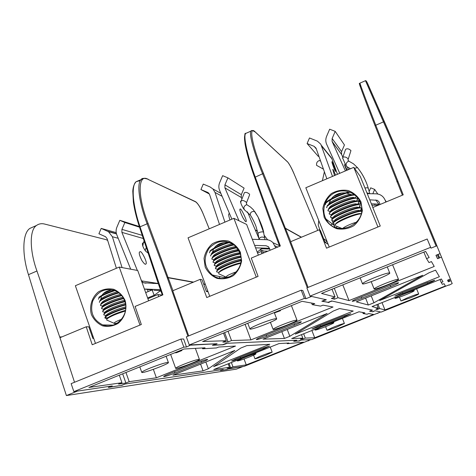 <?xml version="1.0" encoding="UTF-8"?>
<svg xmlns="http://www.w3.org/2000/svg" width="476" height="476" viewBox="0 0 476 476"><rect width="100%" height="100%" fill="white"/><g stroke="black" fill="none" stroke-linecap="round" stroke-linejoin="round"><path stroke-width="0.71" d="M186.473 347.016L183.647 338.989L180.916 339.049L71.138 383.644L73.869 391.629L183.855 347.147L186.473 347.016L190.995 344.874M107.677 240.445L106.213 239.684L44.952 224.136C41.763 223.262 38.931 223.72 36.45 225.499C29.101 230.229 29.821 251.447 36.95 271.011L59.702 336.931L74.53 382.27L59.976 337.704L86.233 326.774L92.219 344.755L141.324 324.513L135.095 306.437L162.893 294.864L139.986 226.659C133.024 206.548 130.87 185.521 136.16 181.677L144.246 178.28M242.171 358.476L237.34 360.933C238.637 360.897 242.534 359.618 249.019 357.101C253.613 355.251 255.927 354.144 255.975 353.781C254.13 353.954 249.531 355.518 242.171 358.476M288.914 343.012L279.031 343.577L213.736 369.555L229.462 367.299L227.082 368.245L230.616 367.734L232.96 366.8L246.259 364.896L303.599 342.173L287.242 343.678L288.914 343.012M244.051 358.981L246.259 364.896M184.034 349.015L88.905 387.458L121.951 382.716L118.589 384.072L125.896 383.007L129.192 381.681L156.366 377.783L235.513 346.07L218.758 347.028L216.473 347.944L202.645 348.783L205.049 347.813L184.034 349.015M202.348 347.968L202.645 348.783M174.603 352.829L176.531 352.698L181.933 350.514L180.041 350.633M153.355 369.352L156.366 377.783M213.617 366.663L269.773 344.291L246.818 345.63L240.832 348.021L213.617 366.663M234.858 350.413L172.955 375.165L203.056 370.875L208.333 368.769L234.858 350.413M205.852 362.01L208.333 368.769M220.929 370.31L223.226 369.459L124.885 384.055L121.332 385.411L109.194 387.244L111.301 386.31M308.502 340.56L244.146 366.353L229.325 368.555L226.856 369.501L220.953 370.382M209.214 228.819L203.157 213.837C200.42 207.465 197.909 203.472 195.618 201.86L148.381 179.523C137.992 172.639 137.011 195.452 148.095 223.399L172.955 290.681M157.818 282.125L158.228 281.59M93.736 338.43L92.874 338.442L88.822 326.81L86.233 326.774M191.09 345.148L216.146 343.767M224.553 344.005L224.66 344.291L227.147 343.285L296.358 340.245L293.757 341.298L298.94 340.923M299.82 340.584L301.629 340.013L310.834 339.608L307.746 340.864L308.597 340.816M169.26 373.827L196.6 362.879C202.663 360.528 206.34 359.362 207.637 359.386C207.667 359.737 205.715 360.707 201.782 362.307L174.93 373.053C168.813 375.421 165.065 376.605 163.673 376.611C163.619 376.29 165.475 375.362 169.26 373.827M236.864 358.44L260.616 348.979L269.517 346.076L264.031 348.718L240.648 358.023C235.632 359.969 232.609 360.957 231.592 360.975L236.864 358.44M111.319 386.363L112.265 385.929L73.869 391.629M299.874 340.715L298.988 341.042M224.66 344.291L223.274 344.523M212.433 345.302L223.369 344.761M212.403 345.296L216.152 343.779M267.607 239.815L264.251 235.4M187.925 336.205L167.272 277.794L147.06 223.607C139.397 203.77 136.338 183.117 141.259 179.428L141.259 179.428C141.854 178.095 144.163 178.03 148.185 179.238L147.84 179.077M140.39 180.553L136.16 181.677C134.131 183.885 133.006 187.068 132.786 191.221L133.363 202.02C134.393 209.416 136.434 217.758 139.492 227.046L148.095 223.399M200.586 364.116L203.056 370.875M125.956 372.488L129.192 381.681M122.665 373.815L125.896 383.007M119.303 375.171L121.951 382.716M228.171 363.813L229.462 367.299M287.028 343.119L287.242 343.678M231.384 362.533L232.96 366.8M229.039 363.468L230.616 367.734M181.933 350.514L181.725 349.949M183.712 364.301C178.25 366.526 175.573 367.877 175.674 368.353C176.388 369.435 201.104 360.082 199.385 359.386C197.516 359.332 192.292 360.975 183.712 364.301M150.333 367.978C144.448 370.387 141.598 371.875 141.777 372.422C142.729 373.737 170.408 363.355 168.355 362.468C166.1 362.361 160.091 364.2 150.333 367.978M265.59 355.274L272.171 352.18C270.535 352.353 266.334 353.799 259.569 356.512L254.957 358.803C256.1 358.755 259.646 357.583 265.59 355.274M180.916 339.049L183.855 347.147M95.474 343.41L75.363 285.725L119.25 267.066L137.725 270.499L148.643 300.796M119.25 267.066L139.98 325.066M125.105 300.523C127.497 308.906 124.73 317.944 118.102 323.388C113.169 326.167 108.004 326.994 102.608 325.864C97.586 323.543 93.861 319.789 91.422 314.606C89.089 306.27 91.832 297.333 98.383 291.901C103.268 289.105 108.409 288.248 113.806 289.319C118.845 291.592 122.612 295.322 125.105 300.523M124.67 300.862C122.981 296.334 120.065 293.037 115.936 290.973C105.708 287.516 97.985 290.848 92.755 300.963C89.738 312.018 93.058 319.997 102.721 324.912C115.692 330.368 130.21 314.529 124.67 300.862M100.686 299.91L101.471 296.161M101.971 295.263C104.202 291.931 107.969 290.17 113.282 289.979M103.482 293.43L111.354 290.092M98.782 297.405C101.501 295.144 106.624 292.758 114.163 290.253M98.401 299.273C98.651 297.131 104.184 294.227 114.996 290.562M100.763 299.41L101.275 298.744C104.309 296.346 109.664 294.007 117.322 291.728M101.275 298.744L99.865 300.582C103.387 297.815 109.581 295.114 118.453 292.472M99.508 302.403C97.866 301.04 109.266 295.447 119 292.889M101.864 302.563L102.364 301.915C106.1 299.118 112.181 296.59 120.606 294.329M100.513 305.265L100.954 303.759C105.035 300.677 111.842 297.809 121.38 295.168M102.733 306.026L100.609 305.538C98.818 304.128 111.949 297.952 121.761 295.632M103.006 306.169L103.453 305.086C107.653 302.052 114.133 299.428 122.897 297.22M101.614 308.406L102.037 306.943C106.445 303.688 113.574 300.749 123.427 298.107M103.857 309.162L101.715 308.68C99.847 307.264 113.925 300.784 123.689 298.601M104.137 309.329L104.541 308.264C108.921 305.146 115.561 302.486 124.456 300.291M102.727 311.554L103.125 310.126C107.612 306.847 114.835 303.878 124.795 301.219M104.982 312.304L102.816 311.822C100.954 310.441 115.21 303.92 124.956 301.736M105.172 312.048L105.636 311.441C109.914 308.394 116.501 305.741 125.396 303.492M103.833 314.707L104.22 313.309C108.546 310.138 115.662 307.193 125.563 304.473M106.106 315.445L103.923 314.969C102.12 313.648 115.852 307.329 125.634 305.015M106.279 315.213L106.725 314.618C110.664 311.774 117.013 309.18 125.759 306.824M107.386 318.385L107.82 317.807L104.97 317.706M104.946 317.861L105.309 316.498C109.278 313.547 116.09 310.679 125.753 307.889M107.225 318.593L105.035 318.117C103.351 316.885 115.93 310.989 125.729 308.46M114.002 323.252L106.624 319.985L106.987 318.914C110.414 316.326 116.549 313.69 125.396 311.024M106.987 318.914L107.82 317.807C111.235 315.267 117.132 312.78 125.515 310.34M117.388 323.109L114.537 323.502C113.217 322.996 115.567 321.58 121.6 319.253M149.321 298.125L150.017 296.97M147.608 289.462L148.006 291.645M137.332 270.422L121.892 232.371L121.939 229.378L124.861 222.518L119.827 220.317L139.319 226.528M124.861 222.518L139.533 227.171M119.827 220.317L116.912 227.165C115.864 229.735 115.829 232.294 116.799 234.823L130.704 269.196M160.43 289.67L144.401 289.027L152.814 290.152M154.016 290.312L160.751 290.574M160.852 290.86L160.341 290.842M122.064 267.589L112.378 236.733L108.498 231.711L101.198 228.409L116.204 232.621M101.198 228.409L98.913 233.764L105.589 236.75L107.142 238.738L116.394 268.285M111.759 325.096L111.949 325.453M158.318 283.642L143.264 282.75L141.574 280.894L140.622 278.531M153.694 283.464L152.701 283.363M145.483 250.989C143.026 247.46 142.044 244.825 142.544 243.087L143.24 243.129M140.206 251.774C141.312 250.126 148.155 263.525 145.817 264.013C145.353 264.829 144.044 263.668 141.884 260.533C139.486 255.755 138.724 252.869 139.599 251.887L140.206 251.774M147.893 298.72L157.931 294.537L162.328 295.066M158.686 296.619L157.931 294.537M36.95 271.011L28.471 274.67L48.861 341.447L66.39 395.562L236.358 369.144L242.968 366.526L228.2 369.001M220.531 370.483L223.03 369.489L125.271 384.001L123.302 384.697M66.39 395.562L77.415 391.105L111.795 386L108.332 387.44L121.541 385.364M59.702 336.931L61.898 336.901M93.088 336.568L92.225 336.58M122.856 384.905L123.308 384.715M122.879 384.965L121.57 385.441M227.814 369.168L228.206 369.013M227.825 369.203L226.921 369.483M220.537 370.501L226.939 369.531M28.471 274.67C22.027 254.844 22.217 233.258 29.952 228.361L33.855 226.647M257.558 253.024L261.157 251.524L264.216 252.696M261.967 253.631L261.157 251.524M360.873 209.975L361.623 209.666M340.685 228.617L340.37 227.825M260.146 250.138L263.841 251.078L267.815 251.197M241.933 198.962L241.302 197.492L241.314 194.648L244.105 188.115L227.921 177.857L222.643 175.668L219.662 182.659C218.591 185.283 218.579 187.877 219.614 190.442L231.889 219.18M258.908 238.387L247.508 211.903M255.582 247.847L269.47 248.276M269.755 249.031L261.479 248.781M254.642 245.396L266.054 245.729L268.607 246.86L270.207 250.203M219.87 278.151L219.257 276.508M229.938 220.007C228.736 216.229 228.397 214.158 228.902 213.807L229.682 214.01M224.916 222.143L215.015 192.429L212.915 188.936L209.922 186.878L203.258 184.087L200.926 189.555L209.345 193.994M200.926 189.555L207.584 192.352L208.708 193.113L209.571 194.523L219.507 224.44M275.741 247.901L273.04 242.754C271.213 240.832 268.982 239.809 266.34 239.696L252.316 239.309M243.813 209.154C241.588 205.459 240.493 202.794 240.535 201.158L241.035 201.324M244.837 210.047L244.366 209.821M240.35 209.071C240.832 207.667 247.579 221.423 246.086 221.548C245.902 222.25 244.837 220.953 242.879 217.651C240.505 212.748 239.529 209.898 239.963 209.089L240.35 209.071M238.988 220.763L224.916 187.895L224.934 184.855L227.921 177.857M246.485 202.865L249.62 194.773L249.46 194.101C247.502 192.471 245.812 191.989 244.39 192.667L244.372 192.715M263.621 232.526L264.579 237.643C261.925 236.524 260.075 237.018 259.039 239.125L258.111 234.049C257.028 232.413 263.68 230.997 263.621 232.526L258.069 217.02L254.767 211.564C251.768 211.136 250.263 212.29 250.251 215.021L244.503 209.868C243.254 207.619 243.986 205.888 246.705 204.668L246.3 202.246C244.331 200.628 242.635 200.146 241.219 200.801L244.39 192.667M250.251 215.021C251.947 217.151 255.32 224.172 256.1 226.743L258.111 234.049M336.163 227.659L337.264 226.511M342.821 157.181L341.56 154.391L341.595 151.618L344.445 144.96L335.205 131.364L329.666 129.198L326.613 136.332C325.542 138.956 325.53 141.55 326.584 144.103L339.751 173.318M348.45 169.623L347.141 166.725M360.766 203.716L358.761 203.615M371.387 203.859L373.815 203.906C376.962 204.014 378.723 204.281 379.11 204.704C378.896 205.061 377.462 205.221 374.802 205.204L371.911 205.15M369.757 199.837L377.313 200.301L378.979 201.77L380.128 204.454M330.945 224.845L332.337 223.976M335.437 171.342C335.425 172.264 331.463 161.905 332.004 162.018C331.421 159.478 335.931 170.682 335.58 171.384L335.437 171.342M334.527 175.543L332.813 169.498C332.807 168.73 333.718 170.598 335.55 175.103M337.442 174.299L331.701 158.187L328.321 154.337M332.486 176.406L320.806 144.222L317.409 141.158L309.483 137.963L307.097 143.544L318.182 156.253L319.027 156.592M307.097 143.544L314.083 146.316L316.034 148.143L326.857 178.803M318.753 220.495L318.242 225.047L319.896 230.134M323.644 238.69L326.929 241.189M385.893 202.056L385.03 199.944C383.257 196.112 380.241 194.071 375.98 193.809L367.258 193.667M345.951 165.719L342.583 157.895M346.659 170.384L344.309 164.589L347.29 170.11M345.409 170.914L332.105 141.479L332.147 138.504L335.205 131.364M348.158 159.347L350.949 150.612C349.033 148.768 347.254 148.333 345.612 149.315L345.588 149.363M323.454 169.147L316.576 165.345C316.332 162.774 317.29 161.18 319.444 160.561L319.753 160.721M364.949 187.978C367.055 187.621 368.198 187.8 368.37 188.526L369.739 193.678L366.937 192.875M369.156 191.447L370.703 187.836L374.683 189.436L372.827 193.756M377.783 194L374.683 189.436M305.937 298.714L302.843 290.592L301.201 290.187L186.336 336.847L189.287 344.951L304.378 298.398L305.937 298.714L310.768 296.762L310.554 296.209M188.692 335.889L172.734 290.771L200.182 279.347L206.739 297.548L258.081 276.389L251.257 258.087L280.328 245.991L255.201 176.965C247.698 156.568 243.022 136.166 245.67 133.453L250.989 131.108C248.728 133.649 254.362 153.665 262.597 173.776L254.612 177.435L274.598 232.948L254.612 177.435C249.454 162.947 246.229 151.505 244.932 143.115C244.503 135.63 244.747 132.405 245.67 133.453L247.169 132.792M320.699 327.238L315.07 330.082C316.213 330.082 319.872 328.88 326.048 326.476C331.165 324.412 333.783 323.162 333.896 322.734C332.248 322.847 327.851 324.346 320.699 327.238M364.848 312.851L358.981 311.768L291.705 338.537L302.837 338.162L300.392 339.138L302.903 339.037L305.312 338.085L314.701 337.77L373.553 314.446L368.739 313.565L367.079 314.225L363.128 313.535L364.848 312.851M311.893 330.505L314.701 337.77M302.082 301.314L202.627 341.506L226.332 340.715L222.833 342.125L228.087 341.923L231.514 340.542L250.929 339.894L333.022 307.002L322.984 305.158L320.604 306.11L312.238 304.652L314.743 303.64L302.082 301.314M311.625 303.069L312.238 304.652M274.408 312.928L280.471 310.709L279.198 310.56M245.092 324.346L250.929 339.894M295.298 334.122L353.234 311.042L339.519 308.555L333.319 311.036L295.298 334.122M327.137 313.505L263.05 339.138L284.41 338.46L289.848 336.294L327.137 313.505M287.236 329.463L289.848 336.294M295.59 340.602L296.828 340.227L226.225 343.327L222.625 344.701L213.813 345.13L215.955 343.922M377.777 313.113L311.75 339.572L301.183 340.037L298.69 340.989L294.483 341.197L295.632 340.703M294.442 174.751L317.772 230.408L294.43 174.728C291.633 168.242 289.408 164.036 287.754 162.108L255.618 132.37C248.163 123.95 251.786 145.21 263.567 173.597L290.741 241.659M274.7 233.192L275.223 232.55M208.054 291.758L206.411 291.508L202.038 279.715L200.182 279.347M310.768 296.762L311.72 296.471L325.757 299.63L321.847 301.243L328.196 302.32M329.481 301.855L332.183 301.076L372.268 310.096L369.566 311.191L372.553 311.685M373.44 311.375L375.302 310.78L380.592 311.97L377.385 313.267L377.885 313.369M262.776 336.377L291.11 325.031C296.816 322.811 300.225 321.728 301.35 321.794C301.332 322.21 299.077 323.341 294.579 325.173L266.762 336.306C260.997 338.549 257.516 339.644 256.314 339.602C256.29 339.221 258.444 338.144 262.776 336.377M317.962 326.143L342.458 316.391L350.806 313.666L344.582 316.653L320.485 326.25L311.988 329.017L317.962 326.143M216.056 344.202L217.11 343.726L189.287 344.951M373.487 311.5L372.613 311.828M329.588 302.123L328.309 302.593M254.606 177.387C247.306 157.508 242.712 137.546 245.205 134.601M206.394 291.449L207.732 290.895M281.804 331.635L284.41 338.46M228.052 331.231L231.514 340.542M224.63 332.611L228.087 341.923M223.5 333.069L226.332 340.715M301.486 334.646L302.837 338.162M362.7 312.452L363.128 313.535M303.658 333.783L305.312 338.085M302.599 338.257L302.903 339.037M280.471 310.709L280.251 310.138M282.488 324.674C276.193 327.25 273.075 328.827 273.123 329.404C273.896 330.522 298.767 320.854 296.982 320.128C295.37 320.021 290.538 321.538 282.488 324.674M260.08 323.745C253.184 326.584 249.805 328.345 249.942 329.023C250.983 330.386 278.757 319.628 276.604 318.694C274.682 318.515 269.172 320.199 260.08 323.745M337.038 326.935L344.398 323.478C342.928 323.603 338.9 324.989 332.313 327.643L327 330.267C328.012 330.255 331.361 329.142 337.038 326.935M301.201 290.187L304.378 298.398M431.024 248.145L427.192 239L306.871 287.879L310.066 296.102L430.631 247.336L431.024 248.145L436.081 246.104L407.646 177.34L365.473 80.694M308.103 287.379L290.622 241.707L319.337 229.753L326.518 248.18L380.259 226.029L372.785 207.506L403.226 194.839L375.695 124.998C367.603 104.309 360.171 84.603 359.945 83.127L365.497 80.682C365.854 80.367 366.532 81.223 367.526 83.252L384.322 121.505L374.981 125.551C363.533 96.301 356.256 76.172 360.63 86.192M401.619 295.049C397.21 296.905 395.02 298 395.056 298.333C396.062 298.369 399.495 297.238 405.356 294.947C411.08 292.633 414.037 291.223 414.233 290.723C412.769 290.788 408.569 292.234 401.619 295.049M442.995 281.81L441.383 278.984L372.042 306.574L378.301 308.198L375.784 309.198L377.206 309.543L379.687 308.561L384.959 309.93L445.381 285.987L444.06 283.678L442.353 284.356L441.222 282.512L442.995 281.81M382.026 302.605L384.959 309.93M425.627 251.393L321.538 293.454L335.05 296.964L331.403 298.434L334.426 299.166L338.002 297.732L349.015 300.594L434.225 266.453L431.44 261.58L428.971 262.573L426.544 258.623L429.156 257.57L425.627 251.393M423.86 252.107L426.544 258.623M342.803 284.862L349.015 300.594M379.58 300.54L439.378 276.717L435.552 270.154L429.126 272.724L379.58 300.54M422.718 275.283L356.328 301.832L368.341 305.021L373.952 302.784L422.718 275.283M371.203 295.888L373.952 302.784M371.262 310.542L372.535 310.156L331.647 300.957L327.994 302.349L322.799 301.26L322.639 300.856L322.782 301.248L325.066 300.017M448.886 284.94L381.115 312.089L375.04 310.721L372.524 311.685L370.072 311.173L371.304 310.649M366.859 81.902L408.545 177.167L440.092 253.595L435.962 255.309L437.539 258.694L436.099 255.201L437.545 258.694L438.812 258.236L439.616 257.831L438.212 254.44M402.404 195.178L374.981 125.551M328.154 244.295L325.12 242.433L320.402 230.473L319.337 229.753M439.616 257.831L441.514 257.135L440.068 253.631L450.373 279.073L447.571 280.209L448.303 281.786L447.636 280.168L448.303 281.786L449.177 281.465L449.737 281.203L449.082 279.626M449.737 281.203L451.04 280.721L450.361 279.091L452.2 283.595L448.993 285.195M359.731 297.554L389.118 285.784C394.473 283.69 397.633 282.685 398.596 282.774C398.501 283.285 395.883 284.589 390.737 286.695L361.903 298.232C356.488 300.35 353.269 301.368 352.234 301.296C352.27 300.832 354.769 299.582 359.731 297.554M401.613 292.835L426.883 282.768L434.701 280.209C434.54 280.626 432.184 281.756 427.632 283.601L402.779 293.496L394.83 296.09L401.613 292.835M436.962 245.842L436.081 246.104M325.167 300.285L326.34 299.761L310.066 296.102M325.102 242.379L327.072 241.558M360.088 83.068L359.945 83.127C359.541 84.276 358.47 81.527 360.6 86.108M365.598 298.125L368.341 305.021M334.289 288.301L338.002 297.732M333.765 297.482L334.426 299.166M332.01 289.224L335.05 296.964M376.879 304.646L378.301 308.198M439.997 279.537L441.222 282.512M377.956 304.224L379.687 308.561M376.897 308.757L377.206 309.543M385.09 283.512C377.843 286.493 374.19 288.331 374.142 289.033C374.957 290.176 400.322 280.037 398.466 279.305C397.091 279.156 392.629 280.56 385.09 283.512M374.594 277.585C366.514 280.935 362.492 283.024 362.528 283.869C363.622 285.267 391.944 273.908 389.701 272.956C388.071 272.736 383.037 274.277 374.594 277.585M410.443 297.815C415.732 295.685 418.481 294.394 418.69 293.948C417.375 294.037 413.513 295.376 407.093 297.964L400.976 300.969L410.443 297.815M427.192 239L430.631 247.336M223.809 276.074L226.201 278.008M209.743 296.31L188.038 237.821L233.9 218.323L246.633 224.428L258.367 255.13M233.9 218.323L256.272 277.133M240.392 252.31L241.612 260.884C240.523 266.798 237.75 271.731 233.282 275.669C228.135 278.555 222.72 279.46 217.044 278.365C211.755 276.062 207.804 272.284 205.192 267.03L204.02 258.522C205.102 252.661 207.851 247.764 212.26 243.843C217.359 240.939 222.744 240.005 228.415 241.035C233.734 243.29 237.726 247.05 240.392 252.31M239.827 252.708L235.388 246.003C226.177 239.148 217.443 239.886 209.184 248.204C202.931 258.188 203.984 267.107 212.338 274.973C225.719 285.987 246.895 268.946 239.827 252.708M212.225 253.22L213.516 249.055M214.123 248.085C217.163 244.075 221.643 242.23 227.576 242.546M228.992 242.7L231.509 243.212M215.908 246.056L224.136 242.581M210.023 250.882C213.682 247.823 220.007 244.908 228.986 242.123M209.672 252.881C207.81 251.387 219.995 245.057 229.872 242.451M212.308 252.482L212.552 252.215C214.765 249.745 225.933 244.997 232.466 243.76M212.552 252.215L211.189 254.101C213.665 251.358 225.921 246.074 233.549 244.48M210.856 256.052C208.649 254.416 224.517 246.788 234.132 244.914M213.224 256.118L213.724 255.428C216.181 252.619 230.372 246.984 235.983 246.592M211.927 258.908L212.361 257.32C214.991 254.351 229.438 248.389 236.637 247.318M214.158 259.664L212.04 259.224C209.618 257.504 228.099 249.025 237.042 247.8M214.408 259.319L214.896 258.641C217.425 255.725 232.865 249.739 237.887 249.727L238.381 249.727M213.111 262.092L213.528 260.539C216.229 257.462 231.973 251.12 238.756 250.382M215.366 262.835L213.23 262.395C210.701 260.658 230.61 251.75 239.029 250.888M215.592 262.514L216.068 261.854C218.567 258.974 234.15 252.935 239.136 252.917L239.91 252.929M214.307 265.275L214.7 263.764C217.377 260.705 233.43 254.261 240.13 253.559M216.574 266.013L214.414 265.578C211.903 263.882 231.925 254.957 240.291 254.083M216.842 266.173L217.246 265.072C219.71 262.228 235.441 256.136 240.386 256.112L240.761 256.1M215.497 268.464L215.872 266.988C218.448 264.061 233.894 257.778 240.874 256.832M217.782 269.196L215.604 268.756C213.194 267.167 232.187 258.599 240.939 257.373M217.972 268.928L218.424 268.297C220.757 265.614 235.572 259.753 241.046 259.349M216.693 271.659L217.05 270.219C219.466 267.5 233.597 261.604 241.029 260.235M218.99 272.379L216.8 271.945C214.563 270.481 231.669 262.573 240.999 260.8M218.865 273.998L218.793 272.659C220.965 270.231 233.365 264.959 240.63 263.389M219.133 272.343L219.603 271.522C221.715 269.136 234.394 263.888 240.749 262.782M230.336 276.615L226.516 277.288C225.344 276.389 228.706 274.527 236.608 271.707M359.88 201.443L357.274 199.991M331.748 217.74L331.891 219.216M332.177 220.739L333.854 225.154L335.241 227.314M329.243 247.056L305.818 187.746L353.793 167.35L360.249 176.376L372.857 207.482M353.793 167.35L377.938 226.987M360.981 201.883L362.349 210.6C361.272 216.639 358.41 221.691 353.763 225.761C348.378 228.76 342.702 229.741 336.722 228.694C331.141 226.409 326.947 222.607 324.15 217.288L322.829 208.637C323.906 202.651 326.738 197.641 331.326 193.589C336.651 190.573 342.298 189.561 348.271 190.543C353.888 192.774 358.119 196.558 360.981 201.883M360.272 202.348C356.423 192.572 344.1 188.038 334.64 192.804C325.108 197.403 320.979 209.964 326.024 219.067C335.753 239.232 369.192 223.684 360.469 202.853L360.272 202.348M328.678 204.46L330.57 199.843M331.302 198.79C334.789 194.494 339.465 192.542 345.32 192.929M346.695 193.113L351.984 194.839M333.39 196.552L341.994 192.929M325.953 202.467C328.529 199.42 341.631 193.452 349.283 191.87M325.638 204.561C323.127 202.794 340.757 193.916 350.253 192.239M328.952 203.383C332.087 200.336 344.904 194.922 350.628 194.232M327.208 205.721C330.16 202.127 347.783 194.761 353.858 194.601M326.911 207.762C323.817 205.644 348.783 194.369 355.019 195.118M329.321 207.738L329.814 207.018C332.361 203.918 347.742 197.492 352.99 197.356L357.5 198.546M328.053 210.636L328.47 208.982C331.379 205.43 349.176 198.004 355.209 197.837M330.326 211.368L328.184 210.975C324.793 208.482 355.78 195.553 357.577 198.736L356.506 201.062M330.594 210.975L331.076 210.273C333.593 207.209 349.122 200.735 354.334 200.586L358.797 201.759M329.332 213.855L329.725 212.242C332.599 208.738 350.574 201.247 356.566 201.074M358.66 201.431L358.886 201.967L357.785 204.287M331.623 214.575L329.463 214.182C326.09 211.76 357.107 198.837 358.874 201.955M331.873 214.212L332.343 213.528C334.818 210.505 350.503 203.978 355.685 203.823L357.541 204.234M330.612 217.08L330.987 215.503C333.819 212.046 351.966 204.496 357.922 204.317L360.094 204.977M359.963 204.656L360.171 205.18L359.071 207.512M332.92 217.788L330.737 217.395C327.393 215.045 358.434 202.133 360.171 205.18L360.183 205.192M333.152 217.455L333.611 216.788C336.05 213.801 351.889 207.221 357.03 207.066L358.844 207.465M331.891 220.305L332.248 218.77C335.044 215.354 353.37 207.744 359.273 207.56L361.391 208.196M334.217 221.007L332.016 220.614C328.696 218.329 359.767 205.43 361.474 208.405L360.35 210.749M334.432 220.697L334.872 220.049C337.288 217.104 353.275 210.469 358.374 210.309L359.969 210.66M333.176 223.53L333.515 222.042C336.27 218.674 354.769 210.999 360.63 210.809L361.57 210.797M335.52 224.226L333.295 223.839C330.314 222.012 355.34 210.874 361.522 211.314M335.009 225.707L335.342 224.488C337.918 221.34 355.548 214.039 361.058 213.855L361.088 213.849M335.681 224.16L336.145 223.315C338.519 220.412 354.662 213.724 359.725 213.557L361.129 213.659M342.714 228.682C342.738 227.48 351.812 223.262 356.697 222.191M167.272 277.794L168.308 277.544L193.542 282.113M203.603 283.934L205.263 284.237M205.346 284.464L203.692 284.166M193.167 282.268L168.403 277.8L167.362 278.043M162.37 295.084L157.806 282.197L158.318 281.834M157.734 281.869L139.492 227.046L157.711 281.917M257.427 231.086L255.338 230.104M264.031 348.718L263.692 347.807M240.648 358.023L240.297 357.071M201.782 362.307L201.342 361.1M174.93 373.053L174.46 371.744M195.618 201.86L195.154 201.479M148.381 179.523L195.44 201.616C197.832 203.068 201.164 208.756 203.181 213.855L209.226 228.813M160.103 291.122L160.983 291.235M112.378 236.733L118.197 238.286M107.546 231.217L116.418 233.686M141.574 280.894L157.889 283.44M121.892 232.371L143.294 238.494M121.939 229.378L142.253 235.364M144.591 242.397L143.454 242.576L144.127 240.999M146.34 247.663C145.079 249.519 145.019 250.84 146.156 251.625L148.131 253.071M160.573 290.568L154.658 295.037L153.992 294.84L152.171 290.068M260.527 249.781L263.841 251.078M266.054 245.729L268.512 246.764M215.015 192.429L222.119 196.302M207.584 192.352L208.131 192.643M274.938 245.818L277.758 247.062M224.916 187.895L241.302 197.492M224.934 184.855L241.314 194.648M269.583 249.025L269.6 248.627M247.044 204.841L250.596 207.131L253.357 209.761L258.069 217.02C261.378 223.988 263.276 229.248 263.764 232.8M264.751 238.071L264.924 239.654M358.755 200.747L360.392 202.651M375.737 199.944L379.271 204.811M321.847 146.31L331.98 158.877M314.083 146.316L316.35 148.994M385.03 199.944L386.304 201.883M332.159 141.598L341.607 154.51M332.147 138.504L341.595 151.618M374.802 205.204L374.85 203.942M348.967 161.191L348.063 160.311L348.081 158.77C346.153 156.937 344.368 156.497 342.726 157.449L345.612 149.315M357.732 167.915L353.531 163.863L348.67 161.061C346.165 162.536 345.481 164.339 346.611 166.475L350.413 168.784M368.37 188.526L367.252 185.033C364.943 178.678 361.7 172.889 357.53 167.665L354.442 168.254M360.272 207.554L359.797 206.459M368.4 188.585L367.252 185.033C364.991 178.702 361.82 173.008 357.75 167.957M307.3 287.706L284.684 228.587L262.597 173.776L263.567 173.597M284.684 228.587L285.648 228.361L301.451 237.197M301.26 237.28L285.749 228.623L284.779 228.831M279.668 246.265L274.706 233.234L275.318 232.8M344.582 316.653L344.213 315.707M320.485 326.25L320.11 325.286M294.579 325.173L294.085 323.888M266.762 336.306L266.262 334.979M213.795 345.082L213.682 344.761M287.754 162.108L287.468 161.786M255.618 132.37L255.273 131.995M448.493 279.823L449.177 281.465M437.355 254.702L438.812 258.236M427.632 283.601L427.24 282.631M402.779 293.496L402.387 292.526M390.737 286.695L390.195 285.356M361.903 298.232L361.373 296.893M384.334 121.523L408.42 176.893L407.539 177.09M408.432 176.905L407.646 177.34M408.545 177.167L436.956 245.836M396.996 182.005L397.74 181.493M396.889 181.743L397.638 181.243M237.09 360.267L237.322 360.885M255.642 352.883L255.975 353.781M267.625 239.821L264.24 235.346M257.385 230.943L255.273 229.944M162.34 295.096L157.806 282.197M170.646 354.424L175.638 368.263M195.362 348.367L199.385 359.386M139.813 366.883L141.735 372.297M166.118 356.256L168.355 362.468M253.595 355.167L254.946 358.767M270.243 347.075L272.171 352.18M113.145 325.126L102.721 324.912M102.364 301.915L100.954 303.759M103.453 305.086L102.037 306.943M104.541 308.264L103.125 310.126M105.636 311.441L104.22 313.309M106.725 314.618L105.309 316.498M108.498 231.711L116.489 233.93M143.264 282.75L146.031 283.172M145.817 264.013L145.495 264.15M142.782 246.163L143.454 242.576M157.842 283.625L158.014 282.792M147.625 297.97L154.516 295.096M145.692 292.609L151.874 290.027M36.45 225.499L29.952 228.361M341.518 228.307L341.488 228.67M212.915 188.936L220.852 193.333M273.04 242.754L279.418 245.634M240.713 202.758L241.219 200.801M259.087 239.493L259.039 239.125M257.242 252.191L262.092 248.032M321.556 145.573L331.701 158.187M332.105 141.479L341.56 154.391M342.494 158.205L342.726 157.449M358.107 203.817L358.761 203.544M324.382 171.782L322.407 180.69M320.651 161.197L319.444 160.561M314.785 329.35L315.047 330.029M333.563 321.883L333.896 322.734M213.641 344.773L213.766 345.118M294.436 174.734C292.312 169.456 290.068 165.214 287.706 162.007L255.558 132.251C252.744 130.43 251.227 130.043 250.989 131.108M279.662 246.27L274.706 233.234M270.428 322.312L273.081 329.303M291.407 305.628L296.982 320.128M247.776 323.258L249.894 328.886M274.265 312.553L276.604 318.694M325.596 326.655L326.982 330.231M342.393 318.367L344.398 323.478M394.735 297.542L395.032 298.285M413.906 289.92L414.233 290.723M371.197 281.667L374.1 288.926M392.575 264.745L398.466 279.305M360.136 277.859L362.468 283.714M387.256 266.899L389.701 272.956M399.441 297.161L400.965 300.927M416.607 288.843L418.69 293.948M226.106 278.026L212.338 274.973M213.724 255.428L212.361 257.32M214.896 258.641L213.528 260.539M237.887 249.727L238.47 249.87M216.068 261.854L214.7 263.764M239.136 252.917L239.981 253.125M217.246 265.072L215.872 266.988M240.386 256.112L240.779 256.207M218.424 268.297L217.05 270.219M219.603 271.522L218.793 272.659M225.933 277.026L219.317 274.057M333.854 225.154L326.024 219.067M329.814 207.018L328.47 208.982M355.233 197.832L355.798 197.005M357.577 198.736L357.363 198.212M331.076 210.273L329.725 212.242M332.343 213.528L330.987 215.503M355.685 203.823L357.922 204.317M333.611 216.788L332.248 218.77M357.03 207.066L359.273 207.56M361.474 208.405L361.266 207.881M334.872 220.049L333.515 222.042M358.374 210.309L360.63 210.809M336.145 223.315L335.342 224.488M359.725 213.557L361.058 213.855M342.405 228.682L335.937 225.945"/></g></svg>
